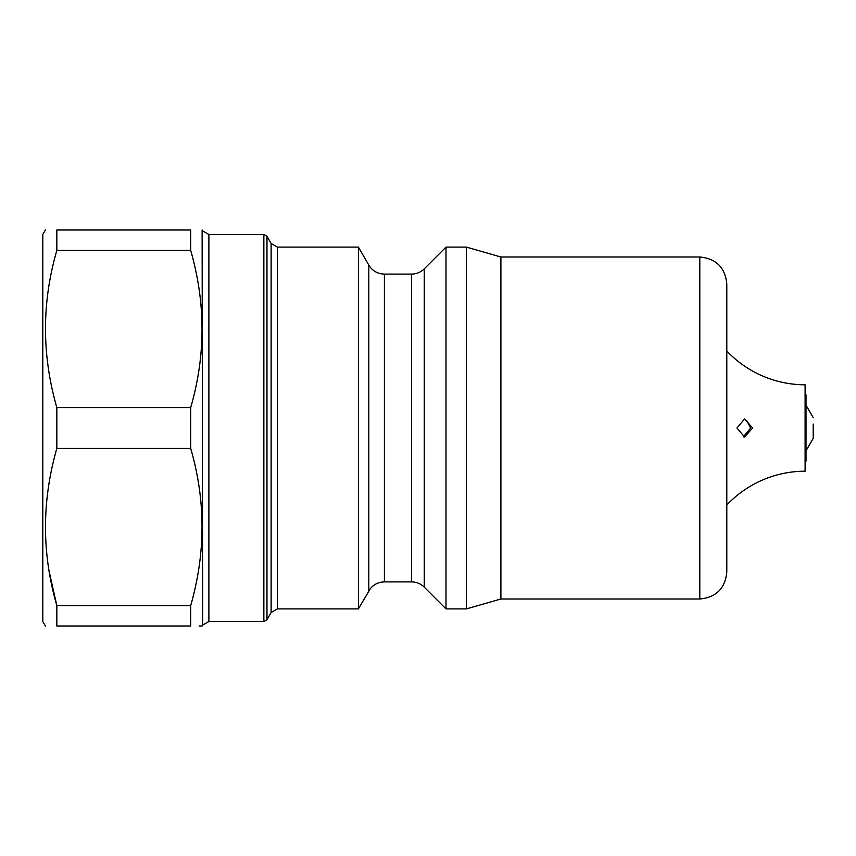 <?xml version="1.0" encoding="UTF-8"?>
<svg xmlns="http://www.w3.org/2000/svg" width="856" height="856" viewBox="0 0 856 856"><rect width="100%" height="100%" fill="white"/><g stroke="black" fill="none" stroke-linecap="round" stroke-linejoin="round"><path stroke-width="1.28" d="M45.4 229.996L42.8 234.501L42.8 621.499L45.4 626.004M190.695 448.426L190.695 407.574C205.793 355.486 205.793 303.099 190.695 250.423L190.695 229.996C205.793 229.996 205.793 229.996 190.695 229.996C205.793 229.996 205.793 229.996 190.695 229.996L56.828 229.996C41.73 229.996 41.73 229.996 56.828 229.996C41.73 229.996 41.73 229.996 56.828 229.996L56.828 250.423C41.73 302.521 41.73 354.908 56.828 407.574L56.828 448.426L190.695 448.426C205.793 500.514 205.793 552.901 190.695 605.577L190.695 626.004C205.793 626.004 205.793 626.004 190.695 626.004L56.828 626.004C41.73 626.004 41.73 626.004 56.828 626.004C41.73 626.004 41.73 626.004 56.828 626.004L56.828 605.577C41.73 553.479 41.73 501.092 56.828 448.426M277.355 247.095L271.117 243.5L271.117 612.5L277.355 608.905L277.355 247.095L358.407 247.095L358.407 608.905L370.284 588.714C373.954 584.295 378.652 582.027 384.398 581.898L411.543 581.898C416.487 581.973 420.724 583.728 424.276 587.173L445.997 608.905L466.37 608.905L466.37 247.095L500.899 257.003L500.899 598.997L466.37 608.905M726.798 283.999L726.798 572.001C725.203 588.404 716.194 597.402 699.801 598.997L699.801 257.003C716.194 258.598 725.203 267.596 726.798 283.999M368.808 590.897L368.808 265.103L370.284 267.286C373.954 271.705 378.652 273.974 384.398 274.102L411.543 274.102C416.487 274.027 420.724 272.272 424.276 268.827L445.997 247.095L445.997 608.905M805.1 393.985L805.999 394.884L805.999 461.117L805.1 462.015M743.297 436.881L750.691 428L746.582 420.414M736.93 428L744.549 419.001L752.692 428L744.549 436.999L736.93 428M726.798 350.981A107.995 107.995 0 0 0 805.1 384.804L805.1 471.196A107.995 107.995 0 0 0 726.798 505.019M813.2 424.052L813.2 438.347L813.2 424.052M202.123 229.996L202.647 625.105L202.123 626.004L199.127 626.004M190.695 407.574L56.828 407.574M190.695 250.423L56.828 250.423M190.695 605.577L56.828 605.577L49.241 571.851M263.851 234.501L266.965 236.299L266.965 619.701L263.851 621.499L263.851 234.501L208.885 234.501L208.885 621.499L202.647 625.105M424.276 268.827L424.276 587.173M411.543 274.102L411.543 581.898M384.398 274.102L384.398 581.898M271.117 243.5L266.965 236.299M500.899 257.003L699.801 257.003M445.997 247.095L466.37 247.095M368.808 265.103L358.407 247.095M805.999 405.177L813.2 417.653M805.999 450.823L813.2 438.347M500.899 598.997L699.801 598.997M277.355 608.905L358.407 608.905M271.117 612.5L266.965 619.701M263.851 621.499L208.885 621.499M202.647 230.895L208.885 234.501"/></g></svg>

